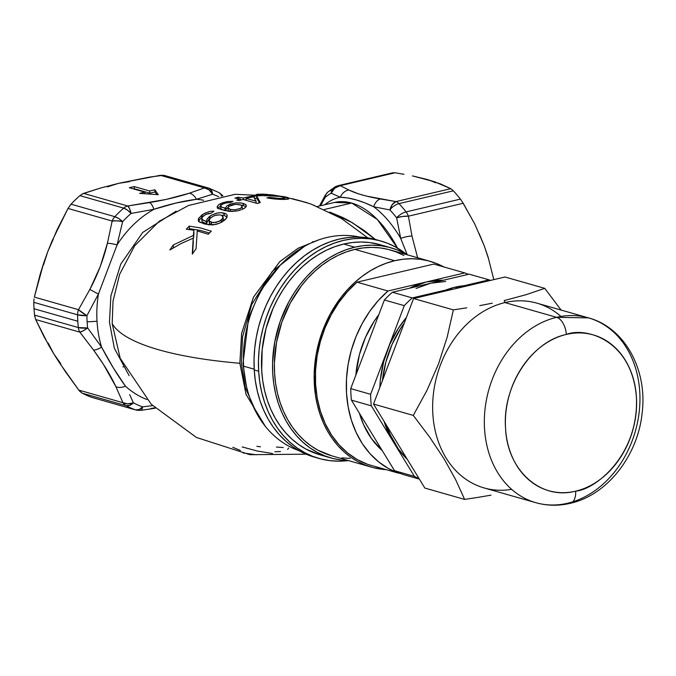 <?xml version="1.0" encoding="UTF-8"?>
<svg xmlns="http://www.w3.org/2000/svg" width="676" height="676" viewBox="0 0 676 676"><rect width="100%" height="100%" fill="white"/><g stroke="black" fill="none" stroke-linecap="round" stroke-linejoin="round"><path stroke-width="1.01" d="M246.216 385.109L242.954 363.747L248.633 317.788L260.514 290.621L280.506 264.933L260.522 290.612L248.633 317.788L242.954 363.747L246.216 385.109M120.201 358.305L112.191 323.643A258.105 63.705 -3.4 0 0 239.862 363.282A258.105 63.705 176.6 0 1 112.191 323.643L113.019 301.158L119.644 274.279L134.744 245.692L159.316 221.204L134.727 245.718L119.635 274.321L113.01 301.183L112.191 323.643L120.201 358.305L151.23 404.24L196.386 437.44L249.968 454.703L306.11 454.188M129.158 375.687L114.345 348.284L109.461 322.114L110.889 295.851L120.751 264.13L142.771 232.392L176.106 211.166L142.754 232.409L120.734 264.155L110.889 295.877L109.461 322.114L114.345 348.275L129.158 375.687M34.822 316.799L34.56 315.084L78.332 327.573A116.804 92.57 -74.1 0 1 77.799 321.235L34.028 308.746A116.804 92.57 105.9 0 0 34.56 315.084A116.804 92.57 -74.1 0 1 34.028 308.746A116.804 92.57 -74.1 0 1 33.8 302.333A116.804 92.57 105.9 0 0 34.028 308.746L77.799 321.235A116.804 92.57 -74.1 0 1 77.571 314.822L33.8 302.333L77.571 314.822A116.804 92.57 105.9 0 0 77.799 321.235A116.804 92.57 105.9 0 0 78.332 327.573A11.306 3.143 -6.2 0 0 87.635 327.945L101.586 347.109A103.867 82.311 -74.1 0 1 97.023 321.269L87.128 321.869A111.988 88.75 105.9 0 0 87.635 327.945A111.988 88.75 -74.1 0 1 87.128 321.869L97.023 321.269A103.867 82.311 -74.1 0 1 98.434 294.026L86.908 315.717A111.988 88.75 105.9 0 0 87.128 321.869A111.988 88.75 -74.1 0 1 86.908 315.717L98.434 294.026L117.075 244.906A103.867 82.311 -74.1 0 1 153.9 209.323L131.11 213.43A111.988 88.75 105.9 0 0 122.635 221.618L117.075 244.906A103.867 82.311 -74.1 0 1 153.9 209.323L175.929 203.045L196.429 199.302A103.867 82.311 -74.1 0 1 203.645 200.257M122.871 366.865A83.013 65.783 105.9 0 0 124.156 366.696L122.871 366.865M334.561 202.445L351.714 203.045A99.854 55.694 -103.3 0 1 397.471 248.075L377.352 219.506L351.714 203.045L324.269 209.509L351.714 203.045A99.854 55.694 -103.3 0 0 334.561 202.445L317.298 206.51M243.613 366.164L254.201 369.189L243.613 366.164A111.16 88.091 -74.1 0 1 359.869 237.099A111.16 88.091 105.9 0 0 243.613 366.164A111.16 88.091 105.9 0 0 298.936 450.638A111.16 88.091 -74.1 0 1 243.613 366.164M239.862 363.282L241.636 333.293L253.517 297.06L279.83 261.604L298.209 248.21L318.675 239.929L298.141 248.244L279.737 261.688L253.449 297.186L241.619 333.386L239.862 363.282L246.072 394.471L265.44 426.497L246.056 394.438L239.862 363.282M193.851 230.22L186.263 229.189A128.423 101.772 -74.1 0 1 189.288 226.122L200.24 227.88L211.309 231.192A129.53 102.651 105.9 0 0 208.284 234.234L197.265 230.93L196.057 248.785A129.53 102.651 105.9 0 0 192.297 254.159L193.192 238.189L181.193 243.478L169.862 249.993A128.423 101.772 -74.1 0 1 173.242 245.008L193.404 235.417L193.851 230.22L193.564 238.104L194.004 232.823L193.564 238.104L193.404 235.417L173.242 245.008L173.411 247.771L173.242 245.008A128.423 101.772 105.9 0 0 169.862 249.993L181.193 243.478L193.192 238.189L192.297 254.159A129.53 102.651 -74.1 0 1 196.057 248.785L197.265 230.93L208.284 234.234A129.53 102.651 -74.1 0 1 211.309 231.192L200.24 227.88L189.288 226.122L189.441 228.682L200.349 230.406L209.467 233.017L200.349 230.406L189.441 228.682L189.288 226.122A128.423 101.772 105.9 0 0 186.263 229.189L193.851 230.22M236.051 211.132L228.589 211.233L218.88 208.757M218.255 208.419L217.385 207.633L222.041 209.847M229.84 202.656L232.983 201.338L227.254 201.549L220.68 203.569L220.782 205.352L220.68 203.569L218.534 204.836L217.165 207.169L218.263 205.048L222.167 202.927L227.254 201.549L232.983 201.338L230.136 202.673L226.654 202.783L222.683 203.983L220.765 205.386L221.162 206.814L220.646 205.614L223.579 203.594M221.483 207.059L225.497 208.25M244.467 208.242L242.895 209.112L245.591 207.338L246.343 205.648L245.346 204.313L241.788 203.087L236.625 202.859L232.46 203.51L227.001 205.774L225.463 208.056L227.001 205.774L230.406 204.101L235.603 202.961L240.267 202.876L243.757 203.594L246.047 204.921L246.199 206.459L245.092 207.785M240.343 210.126L237.437 210.878M265.55 194.249L282.923 196.64L287.908 198.051L288.838 198.668L288.289 199.116L279.239 199.361L266.868 197.899L269.479 197.417L278.064 198.482L284.503 198.305L284.554 197.738L282.754 197.029L273.332 195.161L262.288 194.434L260.125 194.798L261.266 195.533M261.637 195.643L257.877 195.863L256.297 195.229L257.877 195.863L261.637 195.643L260.277 194.705M255.942 194.925L257.59 194.232L264.003 194.164M256.212 194.527L262.406 194.105L272.597 194.933L282.923 196.64L283.945 196.877L283.979 197.451L283.945 196.877L284.9 197.113L288.838 198.668M307.326 202.817L283.083 196.522M312.287 204.566L309.143 203.468M308.273 203.189L292.573 198.744L307.69 202.935M259.339 200.696L260.226 202.614A129.505 102.625 105.9 0 0 257.252 203.476L242.904 199.42A129.462 102.6 105.9 0 0 239.363 200.578L236.794 200.088A129.209 102.397 -74.1 0 1 240.335 198.93L234.927 198.136A128.423 101.772 -74.1 0 1 238.079 197.223L243.487 198.026A129.209 102.397 -74.1 0 1 254.176 195.812L256.745 196.302L258.46 199.006M227.22 215.34L226.528 218.162L224.347 220.393L220.148 222.928L215.965 224.407L208.825 224.838L199.792 222.277M200.671 218.509L201.862 217.511L201.727 215.129L198.499 218.754L198.871 221.475L198.262 219.565L198.854 218.061L203.915 213.692L209.721 211.453L213.92 211.132L211.115 213.236L205.546 214.461L202.006 217.385L201.778 218.863L202.572 219.903L206.695 221.491L206.839 223.925L206.695 221.491L206.155 221.373L206.298 223.807L206.839 223.925L206.298 223.807L206.155 221.373L202.952 220.182L201.685 218.433L203.003 216.193L206.805 213.912M210.143 218.458L209.729 218.754L209.594 216.388L207.093 219.1L211.351 215.23L216.421 213.219L221.136 212.636L226.333 214.115L224.06 213.075L224.195 215.374L227.153 217.173L224.195 215.374L224.06 213.075L221.136 212.636L217.435 212.982L211.351 215.23L209.594 216.388L209.805 218.703M488.579 258.925L484.286 245.929L488.097 257.1L493.826 279.627L488.097 257.1L484.286 245.929L474.822 224.145L463.229 203.265L408.405 216.185L411.963 235.992L417.616 257.759M129.682 394.657L133.4 402.845A111.988 88.75 105.9 0 0 142.602 406.876L152.582 405.617L142.602 406.876A111.988 88.75 -74.1 0 1 133.4 402.845L129.682 394.657M48.14 343.028L53.784 353.844L59.48 362.851L78.796 390.111L82.295 393.212L79.929 391.421L78.796 390.111L122.939 402.702A11.306 8.957 105.9 0 0 126.066 405.701L82.295 393.212L126.066 405.701L129.631 405.406L133.4 402.845L127.815 403.885L122.939 402.702A11.306 8.002 -21.3 0 0 133.4 402.845A11.306 6.802 117.7 0 1 126.066 405.701A116.804 92.57 105.9 0 0 135.665 409.901L91.894 397.412A116.804 92.57 -74.1 0 1 82.295 393.212A116.804 92.57 105.9 0 0 91.894 397.412L135.665 409.901A116.804 92.57 -74.1 0 1 126.066 405.701A11.306 8.957 -74.1 0 1 122.939 402.702L115.917 386.706A11.306 7.047 153.9 0 0 125.474 386.207C117.261 374.876 109.301 361.846 101.586 347.109A11.306 3.921 144.2 0 1 93.525 350.05A11.306 3.921 -35.8 0 0 101.586 347.109L87.635 327.945A11.306 2.619 141.2 0 1 79.827 332.136L93.525 350.05C102.972 362.835 110.441 375.053 115.917 386.706L103.343 364.195L93.525 350.05L79.827 332.136L35.684 319.545L43.822 336.31L53.784 353.844L65.572 371.91L78.796 390.111L122.939 402.702L115.917 386.706A11.306 7.047 -26.1 0 0 125.474 386.207A103.867 82.311 -74.1 0 0 146.802 399.491A103.867 82.311 -74.1 0 1 125.474 386.207L113.365 367.955L101.586 347.109A103.867 82.311 -74.1 0 1 97.023 321.269A103.867 82.311 -74.1 0 1 98.434 294.026L117.075 244.906L122.635 221.618A111.988 88.75 -74.1 0 1 131.11 213.43L153.9 209.323C169.068 204.296 183.247 200.949 196.429 199.302L212.602 194.232L196.429 199.302A11.306 7.774 -107.4 0 0 189.381 193.201L204.49 187.903L160.347 175.304L118.503 183.365L100.132 188.156L83.579 193.387L127.722 205.986L165.882 199.479L189.381 193.201A11.306 7.774 72.6 0 1 196.429 199.302M218.542 196.657A111.988 88.75 105.9 0 0 212.602 194.232A111.988 88.75 -74.1 0 1 218.542 196.657M393.694 172.684L340.222 185.689L348.791 189.964A11.306 9.836 113.3 0 0 340.307 197.248A103.622 57.798 76.7 0 0 324.801 204.744A103.622 57.798 76.7 0 1 340.307 197.248L331.172 193.184A111.16 61.998 -103.3 0 0 325.164 197.426L320.534 205.749L325.164 197.426A111.16 61.998 76.7 0 1 331.172 193.184L340.307 197.248L347.853 197.983L355.889 199.817L364.592 202.749L373.693 206.771A103.622 57.798 76.7 0 1 400.707 238.417L407.265 254.801L397.116 249.866L389.021 247.281L380.656 245.709L372.104 245.16L363.443 245.658L354.756 247.188L343.712 244.036A109.275 86.596 105.9 0 0 262.313 348.225A109.275 86.596 105.9 0 0 320.001 454.821L331.054 457.973A109.275 86.596 -74.1 0 1 273.366 351.376A109.275 86.596 -74.1 0 1 354.756 247.188A109.275 86.596 -74.1 0 1 391.024 247.813A109.275 86.596 -74.1 0 1 407.248 254.801M154.855 407.856L150.883 408.49M53.252 239.22L47.717 251.776L43.687 263.082L34.349 297.094L78.492 309.684L89.916 289.336L100.192 266.75L107.399 243.292L112.148 221.035L68.006 208.445L52.213 240.622L47.717 251.776L57.114 229.688L68.006 208.445L112.148 221.035L107.399 243.292A11.306 2.29 14.6 0 1 117.075 244.906A11.306 2.29 -165.4 0 0 107.399 243.292C103.555 259.204 97.733 274.557 89.916 289.336A11.306 0.837 26.9 0 0 98.434 294.026A11.306 0.837 -153.1 0 1 89.916 289.336L78.492 309.684A11.306 1.994 31.5 0 0 86.908 315.717A11.306 2.434 179.3 0 1 77.571 314.822A11.306 8.957 -74.1 0 1 78.492 309.684L34.349 297.094L40.137 274.414L43.687 263.082L47.717 251.776L43.501 264.916M129.327 187.717L134.203 186.568L149.675 190.987L154.846 189.77L158.285 194.713L139.628 193.353L144.799 192.136L129.327 187.717L134.203 186.568L134.33 188.756L133.586 188.934L134.33 188.756L134.203 186.568L149.675 190.987L149.802 193.175L134.33 188.756L149.802 193.175L149.675 190.987L154.846 189.77L154.973 191.95L149.802 193.175L154.973 191.95L154.846 189.77L158.285 194.713L139.628 193.353L144.799 192.136L144.901 193.733L144.799 192.136L129.327 187.717M82.328 193.936L100.132 188.156L118.503 183.365L149.472 177.112L163.423 175.253M69.898 205.555L71.064 204.186A116.804 92.57 -74.1 0 1 79.903 195.634A116.804 92.57 105.9 0 0 71.064 204.186L114.835 216.675A116.804 92.57 -74.1 0 1 123.683 208.124L79.903 195.634L123.683 208.124A116.804 92.57 105.9 0 0 114.835 216.675A11.306 3.743 43.1 0 1 122.635 221.618A11.306 3.397 -170.3 0 0 112.148 221.035A11.306 8.957 -74.1 0 1 114.835 216.675L71.064 204.186L68.006 208.445M34.02 298.893L33.8 302.333M60.637 363.477L53.784 353.844L48.554 344.971L35.684 319.545L79.827 332.136A11.306 8.957 -74.1 0 1 78.332 327.573L34.56 315.084L35.684 319.545M329.609 212.044L352.34 222.683L375.341 239.439L364.144 230.448L349.661 221.145L342.445 217.368L329.643 212.07M129.682 181.616L118.503 183.365L107.433 186.855M312.405 241.805L314.01 241.712M417.624 257.759L411.963 235.992A11.306 3.025 167.3 0 0 400.707 238.417L396.626 217.824A111.16 61.998 -103.3 0 0 389.891 209.932L373.693 206.771A103.622 57.798 76.7 0 1 400.707 238.417L407.273 254.801M462.249 201.71L474.822 224.145L484.286 245.929L479.132 233.541M435.8 182.782L427.671 179.605L440.49 183.923L450.774 188.68L434.389 181.692L412.428 175.904L427.671 179.605M452.337 189.846L453.317 190.826A116.804 65.149 76.7 0 1 460.39 199.107A116.804 65.149 -103.3 0 0 453.317 190.826L399.009 203.62A116.804 65.149 76.7 0 1 406.082 211.901L460.39 199.107L406.082 211.901A116.804 65.149 -103.3 0 0 399.009 203.62A11.306 6.743 136.8 0 0 389.891 209.932A111.16 61.998 76.7 0 1 396.626 217.824L400.707 238.417A11.306 3.025 -12.7 0 1 411.963 235.992L408.405 216.185A11.306 3.583 172.2 0 0 396.626 217.824A11.306 5.966 -37.9 0 1 406.082 211.901A11.306 6.304 76.7 0 1 408.405 216.185L463.229 203.265L460.39 199.107M403.978 174.273L395.037 172.777L403.978 174.273M327.826 192.06A11.306 9.025 49.6 0 0 325.164 197.426A11.306 9.025 -130.4 0 1 327.843 192.043L335.237 186.821A11.306 9.253 60.1 0 0 331.172 193.184L334.789 188.173L340.222 185.689A11.306 10.258 119.9 0 0 331.172 193.184A11.306 9.253 -119.9 0 1 335.195 186.846A11.306 9.253 -119.9 0 1 337.299 186.01A11.306 6.304 76.7 0 1 338.279 185.621A11.306 6.304 76.7 0 1 340.222 185.689L348.791 189.964A11.306 9.836 -66.7 0 0 340.307 197.248C350.016 197.502 361.145 200.679 373.693 206.771A11.306 7.859 -79.1 0 1 380.351 198.972C366.823 196.64 356.294 193.64 348.791 189.964L358.441 193.826L366.341 196.082L395.95 201.592L450.774 188.68L395.95 201.592L380.351 198.972A11.306 7.859 100.9 0 0 373.693 206.771L389.891 209.932A11.306 7.081 -81.6 0 1 395.95 201.592A11.306 6.304 76.7 0 1 399.009 203.62L453.317 190.826L450.774 188.68M304.53 246.326L272.251 271.397L251.675 304.597L242.566 336.758L241.315 363.435L245.337 387.661L256.804 413.602L245.337 387.661L241.315 363.435L242.566 336.749L251.675 304.589L272.251 271.397L304.53 246.326M240.377 450.444L232.781 447.301M256.356 454.787L243.064 452.945M272.538 453.545L257.362 451.027L242.152 446.937M288.686 448.044L287.579 449.43M280.481 451.526L274.895 451.762M283.236 447.529L276.408 447.047M260.454 446.844L256.863 446.287M306.735 202.614L296.392 199.775M297.474 200.071L309.202 203.493M314.103 205.335L314.577 205.58M281.985 196.361L282.644 196.446M283.582 196.615L287.401 197.392M261.223 194.511L264.713 194.426M265.862 194.468L274.938 195.389M277.43 195.803L281.436 196.674M283.092 197.138L284.748 198.186L280.836 198.541L280.886 199.42L280.836 198.541L269.479 197.417L269.538 198.364L269.479 197.417L266.868 197.899M268.778 198.237L275.791 199.133M278.182 199.302L284.089 199.437M285.754 199.395L288.61 199.006M280.853 198.769L282.264 199.124M282.898 199.31L283.481 199.488M238.079 197.223A128.423 101.772 105.9 0 0 234.927 198.136L240.335 198.93A129.209 102.397 105.9 0 0 236.794 200.088L239.363 200.578A129.462 102.6 -74.1 0 1 242.904 199.42L257.252 203.476A129.505 102.625 -74.1 0 1 260.226 202.614L256.745 196.302L254.176 195.812A129.209 102.397 105.9 0 0 243.487 198.026L238.079 197.223L238.163 198.567L238.079 197.223M240.377 199.699L241.484 199.868L240.377 199.699M243.58 199.564L243.487 198.026L243.58 199.564M244.957 199.868A126.944 100.597 -74.1 0 1 246.123 199.581A126.944 100.597 105.9 0 0 244.957 199.868M254.303 197.874L254.176 195.812L254.303 197.874M259.466 202.885L256.88 198.499L254.311 198.009L256.88 198.499L256.745 196.302L256.88 198.499L259.44 202.834M240.411 200.223L240.335 198.93L240.411 200.223M246.056 198.516A129.462 102.6 -74.1 0 1 253.618 196.809L256.027 201.093L256.145 203.079L256.027 201.093L246.056 198.516L246.157 200.147L246.056 198.516L256.027 201.093L253.618 196.809A129.462 102.6 105.9 0 0 246.056 198.516M217.123 206.653L217.385 207.633M217.461 208.36L220.815 205.817L217.461 208.36M223.883 210.321L232.012 211.444L238.755 210.574M245.016 206.256L243.259 205.605L243.123 203.4L243.47 205.673M228.657 206.636L228.632 206.188M225.497 207.633L225.691 210.709L225.556 208.453L225.015 208.326L225.15 210.591L225.691 210.709L225.15 210.591L225.015 208.326L221.162 206.814M225.623 209.89L227.854 207.54L226.114 208.969M220.782 207.862L221.297 209.07L223.967 210.287L221.618 209.315L220.722 208.081M224.576 203.248L228.522 202.631M228.429 206.881L229.122 206.273L228.082 207.464L228.319 208.461L230.313 209.416L234.656 209.839L240.124 208.538L240.217 210.16L240.124 208.538L234.656 209.839L230.313 209.416L230.431 211.411L230.313 209.416L228.032 207.802M238.011 204.296L241.721 205.504M242.152 206.408L240.681 208.233L242.109 206.687L241.357 205.234M242.067 209.34L242.253 208.309M240.664 204.904L235.468 204.304L229.122 206.273L231.792 205.022L235.966 204.262M228.032 207.862L228.184 210.244L229.637 211.411L228.294 210.489M243.259 205.605L241.273 205.183M225.15 210.591L223.967 210.287M242.287 208.631L241.67 209.83M240.124 208.538L240.698 208.233M198.262 219.565L198.288 220.283M198.871 221.475L204.11 223.9M198.634 221.187L199.766 219.438M205.056 224.136L213.32 224.871L219.649 223.156M221.508 222.26L226.528 218.162L227.026 214.883M224.102 215.348L222.81 215.078M207.093 219.1L206.586 220.959M206.755 222.801L208.935 219.413M208.183 220.173L209.729 218.754M201.913 221.272L201.752 217.934M202.107 221.66L206.298 223.807L202.707 222.328M208.216 213.506L211.115 213.236L213.92 211.132L209.721 211.453L204.71 213.261L201.727 215.129L201.972 217.427M209.476 221.314L213.422 222.691L219.328 221.365L222.928 218.221L222.818 216.185L221.66 215.357L223.131 217.486L221.179 220.241L221.305 222.37L221.179 220.241L215.881 222.489L211.436 222.37L211.58 224.804L212.509 225.007L211.58 224.804L211.436 222.37L209.56 221.415L209.23 219.785L210.675 217.799L213.633 215.948M223.131 216.895L223.131 217.486M222.125 221.905L223.274 219.252L221.846 222.176M223.266 219.886L223.274 219.252M215.154 215.382L219.886 214.867L216.354 215.052L212.585 216.472L209.788 218.72L209.273 220.993M209.391 222.134L209.611 223.731L211.58 224.804L209.298 223.029M202.555 217.013L199.859 219.328L198.474 221.66M202.149 219.776L202.572 219.185M221.66 215.357L219.886 214.867M192.626 253.661L193.353 240.926L192.626 253.661M188.689 229.434A126.15 99.972 -74.1 0 1 189.441 228.682A126.15 99.972 105.9 0 0 188.689 229.434M156.824 194.603L154.973 191.95L156.824 194.603M325.722 194.578L325.164 197.426A11.306 5.087 -150.6 0 1 325.325 195.085M222.886 195.871L222.632 195.558A11.306 2.619 141.2 0 1 222.767 195.896L222.37 195.364M208.673 188.105L208.242 187.97A11.306 8.957 105.9 0 0 204.49 187.903L209.053 189.897L212.602 194.232L211.334 190.193L208.673 188.105A11.306 8.957 105.9 0 0 208.242 187.97L164.471 175.473L160.347 175.304L204.49 187.903A11.306 8.957 -74.1 0 1 208.242 187.97A11.306 8.957 -74.1 0 1 208.673 188.105A11.306 6.887 109.6 0 1 208.935 188.19A11.306 6.887 109.6 0 1 212.602 194.232A11.306 8.704 -111.3 0 0 204.49 187.903L189.381 193.201C178.075 196.893 164.783 200.028 149.506 202.589A11.306 4.639 80 0 1 153.9 209.323A11.306 4.639 -100 0 0 149.506 202.589L127.722 205.986A11.306 3.321 82.1 0 1 131.11 213.43A11.306 4.369 -131 0 0 123.683 208.124A11.306 8.957 -74.1 0 1 127.722 205.986L83.579 193.387L79.903 195.634M221.534 196.108A11.306 6.802 -62.3 0 0 219.083 192.635L220.832 194.35L221.542 196.116M135.665 409.901A11.306 6.887 -70.4 0 0 142.602 406.876A11.306 3.321 82.1 0 1 140.769 410.366A11.306 3.321 82.1 0 1 139.847 410.104A11.306 8.957 -74.1 0 1 136.096 410.045A11.306 8.957 -74.1 0 1 135.665 409.901A11.306 8.957 105.9 0 0 136.096 410.045L140.752 410.366L141.529 409.893L142.602 406.876L139.129 409.563L135.665 409.901M91.894 397.412L136.096 410.045M78.332 327.573A11.306 8.957 105.9 0 0 79.827 332.136L83.182 330.826L87.635 327.945L78.332 327.573M78.492 309.684A11.306 8.957 105.9 0 0 77.571 314.822L86.908 315.717L78.492 309.684M113.298 218.694L112.148 221.035L116.94 220.832L122.635 221.618L118.52 218.449L114.835 216.675L113.298 218.694M127.722 205.986A11.306 8.957 105.9 0 0 123.683 208.124L127.274 209.991L131.11 213.43L129.572 208.622L127.722 205.986M319.461 206.003L325.317 195.102L327.843 192.043A11.306 9.025 -130.4 0 1 330.986 190.471M392.655 172.811L338.279 185.621A11.306 6.304 -103.3 0 1 340.222 185.689L395.037 172.777M399.009 203.62A11.306 6.304 -103.3 0 0 395.95 201.592L392.274 204.575L389.891 209.932A11.306 6.743 -43.2 0 1 399.009 203.62M408.405 216.185A11.306 6.304 -103.3 0 0 406.082 211.901A11.306 5.966 142.1 0 0 396.626 217.824L402.431 216.472L408.405 216.185M378.788 240.445A113.044 89.578 105.9 0 0 376.583 239.777A113.044 89.578 105.9 0 0 254.244 369.992L258.663 371.251A113.044 89.578 -74.1 0 1 381.002 241.036A113.044 89.578 -74.1 0 1 406.918 254.599L395.325 246.867L387.306 243.166L378.932 240.487L370.279 238.856L361.432 238.298L352.475 238.814L343.493 240.394L334.569 243.03L325.798 246.689L317.264 251.345L309.033 256.948L301.209 263.446L293.849 270.772L287.03 278.858L280.819 287.63L275.267 297.001L270.442 306.879L266.386 317.171L263.125 327.767L260.708 338.583L259.153 349.509L258.469 360.435L258.663 371.251L259.736 381.872L261.688 392.173L264.485 402.068L268.102 411.464L272.512 420.261L277.667 428.381L283.514 435.741L290.004 442.273L297.077 447.918L304.656 452.616L312.667 456.325L321.041 459.004L329.694 460.626L338.541 461.184L348.132 460.601A113.044 89.578 -74.1 0 1 318.971 458.446A113.044 89.578 -74.1 0 1 258.663 371.251L254.244 369.992L255.317 380.605L257.269 390.914L260.057 400.809L263.682 410.205L268.085 419.002L273.239 427.122L279.095 434.482L285.585 441.014L292.657 446.659L300.228 451.357L314.627 457.204M376.667 239.803L365.86 237.597L357.012 237.031L348.055 237.546L339.073 239.135L330.15 241.763L321.379 245.43L312.844 250.086L304.614 255.689L296.789 262.187L289.429 269.513L282.61 277.599L276.399 286.37L270.848 295.742L266.023 305.62L261.967 315.903L258.705 326.508L256.288 337.324L254.734 348.25L254.049 359.176L254.244 369.992A113.044 89.578 105.9 0 0 314.551 457.179L318.971 458.446M391.024 247.813L379.971 244.661A109.275 86.596 105.9 0 0 343.712 244.036L354.756 247.188L346.137 249.74L337.654 253.28L329.398 257.776L321.455 263.192L313.884 269.47L306.769 276.56L300.178 284.376L294.17 292.852L288.813 301.91L280.219 321.404L274.735 342.107L272.563 363.232L272.758 373.693L273.797 383.951L275.681 393.914L278.385 403.479L281.884 412.563L286.142 421.063L291.128 428.914L296.781 436.028L303.051 442.341L309.887 447.799L317.213 452.337L324.962 455.92L333.057 458.514L341.422 460.086L348.529 460.61A109.275 86.596 -74.1 0 1 331.054 457.973M430.181 261.342L390.398 249.993A107.011 84.804 105.9 0 0 354.892 249.376A107.011 84.804 105.9 0 0 275.183 351.41A107.011 84.804 105.9 0 0 331.679 455.801L371.454 467.15A107.011 84.804 -74.1 0 1 314.957 362.759A107.011 84.804 -74.1 0 1 394.666 260.725L354.892 249.376L394.666 260.725L403.175 259.229L411.65 258.747L420.033 259.271L428.221 260.818L436.147 263.353L443.963 266.978A107.011 84.804 -74.1 0 0 430.181 261.342A107.011 84.804 -74.1 0 0 394.666 260.725L386.224 263.226L377.918 266.69L369.84 271.093L362.049 276.399L354.638 282.551L347.675 289.489L341.219 297.144L330.082 314.315L321.675 333.412L316.3 353.683L314.179 374.369L315.379 394.657L317.221 404.417L319.875 413.788L323.297 422.677L327.471 431.001L332.347 438.69L337.89 445.661L344.033 451.847L350.726 457.187L357.9 461.632L365.488 465.139L373.414 467.674L386.14 469.634A107.011 84.804 -74.1 0 1 371.454 467.15M433.789 264.079L464.733 272.91A105.507 83.604 -74.1 0 1 468.409 274.338L464.733 272.91L387.956 290.993L464.733 272.91L433.789 264.079L357.021 282.162A105.507 83.604 105.9 0 0 315.582 384.323A105.507 83.604 105.9 0 0 367.845 464.412L398.789 473.242L388.261 468.434L378.56 461.818L369.865 453.512L362.353 443.676L356.159 432.505L351.393 420.193L348.165 406.994L346.518 393.153L346.492 378.923L348.089 364.592L351.275 350.413L355.99 336.665L362.15 323.618L369.628 311.501L378.281 300.558L387.956 290.993L357.021 282.162L347.346 291.728L338.684 302.671L331.206 314.788L325.055 327.843L320.339 341.583L317.154 355.762L315.557 370.102L315.582 384.323L317.221 398.172L320.458 411.371L325.215 423.675L331.409 434.845L338.93 444.681L347.616 452.988L357.317 459.604L367.845 464.412L398.789 473.242A105.507 83.604 -74.1 0 1 346.518 393.153A105.507 83.604 -74.1 0 1 387.956 290.993L357.021 282.162L433.789 264.079M399.524 473.065L398.789 473.242L399.524 473.065M403.952 255.511L396.373 252.004L388.438 249.461L380.25 247.923L371.876 247.391L363.392 247.881L354.892 249.376L346.442 251.869L338.144 255.342L330.057 259.745L322.275 265.051L314.864 271.203L307.893 278.14L301.437 285.796L290.308 302.966L281.892 322.055L276.518 342.335L274.397 363.012L274.583 373.262L275.605 383.309L277.447 393.069L280.092 402.431L283.514 411.329L287.689 419.652L292.573 427.342L298.108 434.313L304.251 440.49L310.943 445.839L318.117 450.284L331.747 455.818M341.828 457.872L350.202 458.396M380.047 244.687L369.603 242.549L361.052 242.008L352.39 242.507L343.712 244.036L335.085 246.588L326.609 250.128L318.354 254.624L310.402 260.04L302.831 266.319L295.716 273.408L289.125 281.224L283.126 289.7L277.76 298.758L273.096 308.307L266.023 328.502L262.178 349.517L261.705 370.541L262.744 380.799L264.629 390.762L267.333 400.327L270.831 409.402L275.09 417.912L280.075 425.762L285.728 432.877L292.007 439.189L298.834 444.647L306.16 449.185L320.078 454.838M443.363 280.244A94.201 74.647 105.9 0 0 409.597 288.196L426.345 281.951L443.363 280.244M378.839 314.602A94.201 74.647 105.9 0 0 355.846 375.155L359.37 354.765L365.471 337.358L374.115 321.32L378.839 314.594M445.712 281.461L430.764 283.21L416.019 288.458M367.702 343.932L367.414 344.684M372.789 435.116L373.152 435.716M359.438 413.264A94.201 74.647 105.9 0 0 382.261 450.622L371.487 438.606L363.519 424.511L359.438 413.264M489.035 279.847L464.133 285.711L489.035 279.847A105.507 83.604 -74.1 0 1 490.539 280.396A105.507 83.604 105.9 0 0 489.035 279.847L469.152 274.169L392.376 292.252L469.152 274.169L489.035 279.847M445.746 290.038L412.267 297.93L392.376 292.252A105.507 83.604 105.9 0 0 384.39 299.975L404.282 305.645L370.625 394.302L350.734 388.624L384.39 299.975L350.734 388.624A105.507 83.604 105.9 0 0 351.419 400.141L371.31 405.82L414.422 476.386L394.53 470.707L351.419 400.141L394.53 470.707A105.507 83.604 105.9 0 0 403.209 474.501L419.373 479.115L403.209 474.501A105.507 83.604 105.9 0 1 394.53 470.707L414.422 476.386A105.507 83.604 105.9 0 0 419.052 478.591A105.507 83.604 -74.1 0 1 414.422 476.386L371.31 405.82A105.507 83.604 -74.1 0 1 370.625 394.302A105.507 83.604 105.9 0 0 371.31 405.82L351.419 400.141A105.507 83.604 105.9 0 1 350.734 388.624L370.625 394.302L404.282 305.645A105.507 83.604 -74.1 0 1 412.267 297.93A105.507 83.604 105.9 0 0 404.282 305.645L384.39 299.975A105.507 83.604 105.9 0 1 392.376 292.252L412.267 297.93L445.746 290.038M442.788 291.238A94.201 74.647 105.9 0 0 440.059 292.294L442.805 291.229M406.377 317.509A94.201 74.647 105.9 0 0 379.844 387.39L380.368 379.819L383.681 361.702L389.782 344.287L398.426 328.249L406.377 317.509M397.953 448.425L387.83 431.449L384.103 421.385A94.201 74.647 105.9 0 0 397.944 448.416M454.897 287.232L457.897 288.086L454.897 287.232A97.217 77.039 105.9 0 0 440.828 292.108L454.897 287.232L469.152 285.433A97.217 77.039 105.9 0 0 454.897 287.232M511.631 489.356A96.085 76.143 -74.1 0 1 432.708 411.211A96.085 76.143 -74.1 0 1 504.938 302.586L504.186 300.575L525.987 294.719L544.755 288.348L504.972 276.999L544.755 288.348L561.215 310.216L544.755 288.348L525.987 294.719L504.186 300.575L504.938 302.586A96.085 76.143 105.9 0 0 433.367 394.201A96.085 76.143 105.9 0 0 484.092 487.928L535.781 502.674C547.061 505.842 558.553 506.054 570.257 503.316C607.53 495.111 638.237 455.066 642.208 412.292C647.414 369.73 624.818 327.598 588.509 317.881L536.82 303.135A96.085 76.143 105.9 0 0 504.938 302.586L556.627 317.331A96.085 76.143 -74.1 0 1 588.509 317.881A96.085 76.143 -74.1 0 1 639.234 411.608A96.085 76.143 -74.1 0 1 567.671 503.231A96.085 76.143 -74.1 0 1 535.781 502.674A96.085 76.143 -74.1 0 1 485.055 408.946A96.085 76.143 -74.1 0 1 556.627 317.331A15.075 8.408 76.7 0 1 566.327 334.459C585.281 326.795 632.077 339.614 636.42 397.387C638.972 455.59 594.965 489.787 575.639 491.148A15.075 8.408 76.7 0 1 570.392 503.282A15.075 8.408 76.7 0 1 567.671 503.231M588.509 317.881L556.627 317.331A96.085 76.143 105.9 0 0 485.14 408.228A96.085 76.143 105.9 0 0 534.674 502.352M570.392 503.282A15.075 8.408 -103.3 0 0 575.639 491.148C540.741 500.46 507.144 470.293 505.555 428.212C502.167 386.562 531.302 341.617 566.327 334.459C575.014 332.389 583.481 332.415 591.728 334.502C599.984 336.589 607.394 340.586 613.977 346.484C620.543 352.382 625.782 359.75 629.669 368.572C633.564 377.385 635.82 386.985 636.437 397.387C637.054 407.772 635.989 418.157 633.235 428.55C630.488 438.927 626.263 448.518 620.56 457.314C614.864 466.102 608.121 473.437 600.33 479.301C592.556 485.165 584.326 489.12 575.639 491.173C566.97 493.218 558.503 493.193 550.239 491.106C541.991 489.018 534.572 485.022 527.998 479.115C521.424 473.217 516.194 465.857 512.298 457.035C508.411 448.222 506.155 438.614 505.538 428.221C504.921 417.827 505.986 407.442 508.741 397.057C511.487 386.672 515.712 377.09 521.416 368.293C527.111 359.497 533.854 352.171 541.637 346.298C549.419 340.434 557.649 336.479 566.327 334.434A15.075 8.408 -103.3 0 0 556.627 317.331L504.938 302.586A96.085 76.143 -74.1 0 1 560.97 316.452M491.055 495.153L478.008 497.375L491.055 495.153M464.623 499.42L478.008 497.375L464.623 499.42L424.841 488.064L373.515 404.062L413.577 298.53L504.972 276.999L413.577 298.53L453.359 309.878L447.208 337.011L438.496 364.009L426.962 390.356L413.29 415.41L429.716 437.228L444.039 458.801L455.666 479.69L464.623 499.42L455.666 479.69L444.039 458.801L429.716 437.228L413.29 415.41L373.515 404.062L413.29 415.41L426.962 390.356L438.496 364.009L447.208 337.011L453.359 309.878L413.577 298.53L373.515 404.062L424.841 488.064L464.623 499.42M466.744 307.834L453.359 309.878L466.744 307.834M492.289 303.194L479.791 305.611L492.289 303.194M382.363 381.07L385.785 362.378L392.08 344.405L401.003 327.86L404.24 323.12A97.217 77.039 105.9 0 0 382.413 380.622M386.79 425.795A97.217 77.039 105.9 0 0 407.315 459.376L398.291 448.898L390.06 434.355L386.79 425.787M159.316 221.204L188.596 205.47L235.197 194.291L283.413 196.581M367.829 237.867L341.38 218.466L311.653 204.338M284.833 198.034L284.909 199.42M260.074 194.908L260.116 195.719M220.587 205.918L220.722 208.174M242.152 206.298L242.287 208.521M223.148 217.072L223.291 219.404M209.137 220.494L209.281 222.911M208.926 188.181L219.066 192.626L222.632 195.558M140.752 410.366L155.218 408.211M338.279 185.621L335.237 186.821M376.583 239.777L381.002 241.036"/></g></svg>
